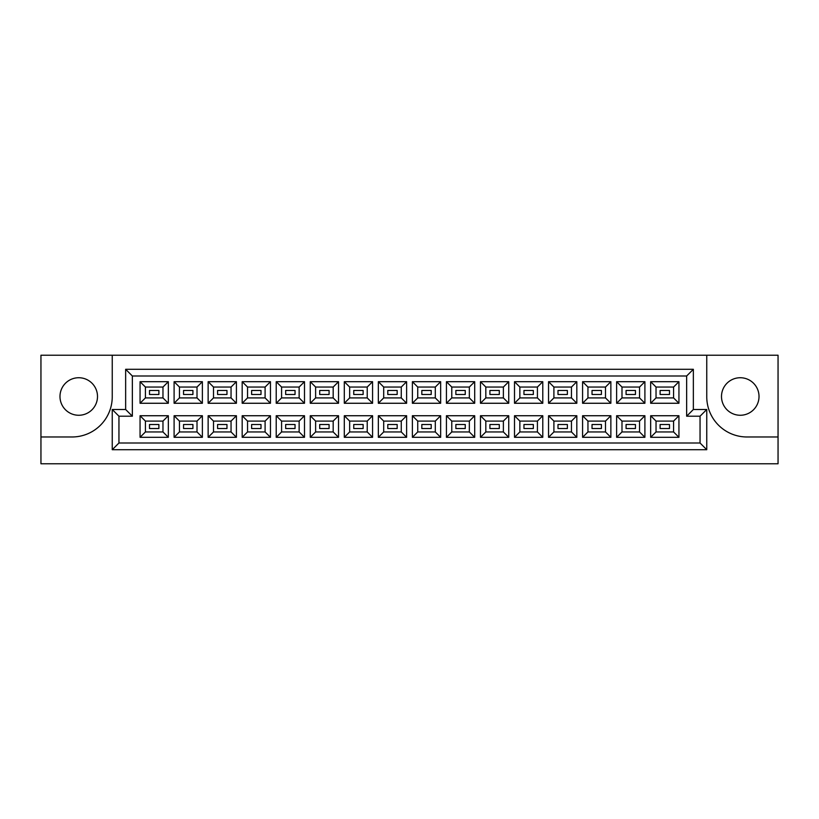 <?xml version="1.0" encoding="UTF-8"?>
<svg xmlns="http://www.w3.org/2000/svg" width="819" height="819" viewBox="0 0 819 819"><rect width="100%" height="100%" fill="white"/><g stroke="black" fill="none" stroke-linecap="round" stroke-linejoin="round"><path stroke-width="1.23" d="M740.253 377.733A18.765 18.765 0 0 0 721.498 396.498A18.765 18.765 0 0 0 740.253 415.264A18.765 18.765 0 0 0 759.018 396.498A18.765 18.765 0 0 0 740.253 377.733M78.747 415.264A18.765 18.765 0 0 1 59.982 396.498A18.765 18.765 0 0 1 78.747 377.733A18.765 18.765 0 0 1 97.502 396.498A18.765 18.765 0 0 1 78.747 415.264M778.05 436.977L778.05 355.221L706.756 355.221L706.756 396.765A40.203 40.203 0 0 0 746.959 436.977L778.05 436.977L778.05 463.779L40.95 463.779L40.95 436.977L72.041 436.977A40.203 40.203 0 0 0 112.244 396.765L112.244 355.221L40.95 355.221L40.95 436.977M706.756 355.221L112.244 355.221M112.244 409.5L125.645 409.5L125.645 369.297L693.355 369.297L693.355 409.5L706.756 409.5L706.756 449.703L112.244 449.703L112.244 409.5L118.95 416.206L118.95 443.007L700.05 443.007L700.05 416.206L686.65 416.206L686.65 375.993L132.35 375.993L132.35 416.206L118.95 416.206M650.665 415.735L678.941 415.735L678.941 437.305L650.665 437.305L650.665 415.735L656.029 421.089L656.029 431.951L673.587 431.951L673.587 421.089L656.029 421.089M650.665 381.695L678.941 381.695L678.941 403.265L650.665 403.265L650.665 381.695L656.029 387.049L656.029 397.911L673.587 397.911L673.587 387.049L656.029 387.049M616.625 415.735L644.901 415.735L644.901 437.305L616.625 437.305L616.625 415.735L621.99 421.089L621.99 431.951L639.547 431.951L639.547 421.089L621.99 421.089M616.625 381.695L644.901 381.695L644.901 403.265L616.625 403.265L616.625 381.695L621.99 387.049L621.99 397.911L639.547 397.911L639.547 387.049L621.99 387.049M582.585 415.735L610.861 415.735L610.861 437.305L582.585 437.305L582.585 415.735L587.95 421.089L587.95 431.951L605.497 431.951L605.497 421.089L587.95 421.089M582.585 381.695L610.861 381.695L610.861 403.265L582.585 403.265L582.585 381.695L587.95 387.049L587.95 397.911L605.497 397.911L605.497 387.049L587.95 387.049M548.546 415.735L576.822 415.735L576.822 437.305L548.546 437.305L548.546 415.735L553.9 421.089L553.9 431.951L571.457 431.951L571.457 421.089L553.9 421.089M548.546 381.695L576.822 381.695L576.822 403.265L548.546 403.265L548.546 381.695L553.9 387.049L553.9 397.911L571.457 397.911L571.457 387.049L553.9 387.049M514.506 415.735L542.782 415.735L542.782 437.305L514.506 437.305L514.506 415.735L519.86 421.089L519.86 431.951L537.418 431.951L537.418 421.089L519.86 421.089M514.506 381.695L542.782 381.695L542.782 403.265L514.506 403.265L514.506 381.695L519.86 387.049L519.86 397.911L537.418 397.911L537.418 387.049L519.86 387.049M480.466 415.735L508.742 415.735L508.742 437.305L480.466 437.305L480.466 415.735L485.821 421.089L485.821 431.951L503.378 431.951L503.378 421.089L485.821 421.089M480.466 381.695L508.742 381.695L508.742 403.265L480.466 403.265L480.466 381.695L485.821 387.049L485.821 397.911L503.378 397.911L503.378 387.049L485.821 387.049M446.427 415.735L474.703 415.735L474.703 437.305L446.427 437.305L446.427 415.735L451.781 421.089L451.781 431.951L469.338 431.951L469.338 421.089L451.781 421.089M446.427 381.695L474.703 381.695L474.703 403.265L446.427 403.265L446.427 381.695L451.781 387.049L451.781 397.911L469.338 397.911L469.338 387.049L451.781 387.049M412.377 415.735L440.663 415.735L440.663 437.305L412.377 437.305L412.377 415.735L417.741 421.089L417.741 431.951L435.298 431.951L435.298 421.089L417.741 421.089M412.377 381.695L440.663 381.695L440.663 403.265L412.377 403.265L412.377 381.695L417.741 387.049L417.741 397.911L435.298 397.911L435.298 387.049L417.741 387.049M378.337 415.735L406.623 415.735L406.623 437.305L378.337 437.305L378.337 415.735L383.702 421.089L383.702 431.951L401.259 431.951L401.259 421.089L383.702 421.089M378.337 381.695L406.623 381.695L406.623 403.265L378.337 403.265L378.337 381.695L383.702 387.049L383.702 397.911L401.259 397.911L401.259 387.049L383.702 387.049M344.297 415.735L372.573 415.735L372.573 437.305L344.297 437.305L344.297 415.735L349.662 421.089L349.662 431.951L367.219 431.951L367.219 421.089L349.662 421.089M344.297 381.695L372.573 381.695L372.573 403.265L344.297 403.265L344.297 381.695L349.662 387.049L349.662 397.911L367.219 397.911L367.219 387.049L349.662 387.049M310.258 415.735L338.534 415.735L338.534 437.305L310.258 437.305L310.258 415.735L315.622 421.089L315.622 431.951L333.179 431.951L333.179 421.089L315.622 421.089M310.258 381.695L338.534 381.695L338.534 403.265L310.258 403.265L310.258 381.695L315.622 387.049L315.622 397.911L333.179 397.911L333.179 387.049L315.622 387.049M276.218 415.735L304.494 415.735L304.494 437.305L276.218 437.305L276.218 415.735L281.582 421.089L281.582 431.951L299.14 431.951L299.14 421.089L281.582 421.089M276.218 381.695L304.494 381.695L304.494 403.265L276.218 403.265L276.218 381.695L281.582 387.049L281.582 397.911L299.14 397.911L299.14 387.049L281.582 387.049M242.178 415.735L270.454 415.735L270.454 437.305L242.178 437.305L242.178 415.735L247.543 421.089L247.543 431.951L265.1 431.951L265.1 421.089L247.543 421.089M242.178 381.695L270.454 381.695L270.454 403.265L242.178 403.265L242.178 381.695L247.543 387.049L247.543 397.911L265.1 397.911L265.1 387.049L247.543 387.049M208.139 415.735L236.415 415.735L236.415 437.305L208.139 437.305L208.139 415.735L213.503 421.089L213.503 431.951L231.05 431.951L231.05 421.089L213.503 421.089M208.139 381.695L236.415 381.695L236.415 403.265L208.139 403.265L208.139 381.695L213.503 387.049L213.503 397.911L231.05 397.911L231.05 387.049L213.503 387.049M174.099 415.735L202.375 415.735L202.375 437.305L174.099 437.305L174.099 415.735L179.453 421.089L179.453 431.951L197.01 431.951L197.01 421.089L179.453 421.089M174.099 381.695L202.375 381.695L202.375 403.265L174.099 403.265L174.099 381.695L179.453 387.049L179.453 397.911L197.01 397.911L197.01 387.049L179.453 387.049M140.059 415.735L168.335 415.735L168.335 437.305L140.059 437.305L140.059 415.735L145.413 421.089L145.413 431.951L162.971 431.951L162.971 421.089L145.413 421.089M140.059 381.695L168.335 381.695L168.335 403.265L140.059 403.265L140.059 381.695L145.413 387.049L145.413 397.911L162.971 397.911L162.971 387.049L145.413 387.049M158.886 394.492L158.886 390.468L149.508 390.468L149.508 394.492L158.886 394.492M158.886 428.532L158.886 424.508L149.508 424.508L149.508 428.532L158.886 428.532M192.926 394.492L192.926 390.468L183.548 390.468L183.548 394.492L192.926 394.492M192.926 428.532L192.926 424.508L183.548 424.508L183.548 428.532L192.926 428.532L183.548 428.532L183.548 424.508L192.926 424.508L192.926 428.532M226.965 394.492L226.965 390.468L217.588 390.468L217.588 394.492L226.965 394.492M226.965 428.532L226.965 424.508L217.588 424.508L217.588 428.532L226.965 428.532M261.005 394.492L261.005 390.468L251.628 390.468L251.628 394.492L261.005 394.492M261.005 428.532L261.005 424.508L251.628 424.508L251.628 428.532L261.005 428.532L251.628 428.532L251.628 424.508L261.005 424.508L261.005 428.532M295.045 394.492L295.045 390.468L285.667 390.468L285.667 394.492L295.045 394.492M295.045 428.532L295.045 424.508L285.667 424.508L285.667 428.532L295.045 428.532M329.084 394.492L329.084 390.468L319.707 390.468L319.707 394.492L329.084 394.492M329.084 428.532L329.084 424.508L319.707 424.508L319.707 428.532L329.084 428.532L319.707 428.532L319.707 424.508L329.084 424.508L329.084 428.532M363.134 394.492L363.134 390.468L353.747 390.468L353.747 394.492L363.134 394.492M363.134 428.532L363.134 424.508L353.747 424.508L353.747 428.532L363.134 428.532M397.174 394.492L397.174 390.468L387.786 390.468L387.786 394.492L397.174 394.492M397.174 428.532L397.174 424.508L387.786 424.508L387.786 428.532L397.174 428.532L387.786 428.532L387.786 424.508L397.174 424.508L397.174 428.532M431.214 394.492L431.214 390.468L421.826 390.468L421.826 394.492L431.214 394.492M431.214 428.532L431.214 424.508L421.826 424.508L421.826 428.532L431.214 428.532M465.253 394.492L465.253 390.468L455.866 390.468L455.866 394.492L465.253 394.492M465.253 428.532L465.253 424.508L455.866 424.508L455.866 428.532L465.253 428.532L455.866 428.532L455.866 424.508L465.253 424.508L465.253 428.532M499.293 394.492L499.293 390.468L489.916 390.468L489.916 394.492L499.293 394.492M499.293 428.532L499.293 424.508L489.916 424.508L489.916 428.532L499.293 428.532M533.333 394.492L533.333 390.468L523.955 390.468L523.955 394.492L533.333 394.492M533.333 428.532L533.333 424.508L523.955 424.508L523.955 428.532L533.333 428.532L523.955 428.532L523.955 424.508L533.333 424.508L533.333 428.532M567.372 394.492L567.372 390.468L557.995 390.468L557.995 394.492L567.372 394.492M567.372 428.532L567.372 424.508L557.995 424.508L557.995 428.532L567.372 428.532M601.412 394.492L601.412 390.468L592.035 390.468L592.035 394.492L601.412 394.492M601.412 428.532L601.412 424.508L592.035 424.508L592.035 428.532L601.412 428.532L592.035 428.532L592.035 424.508L601.412 424.508L601.412 428.532M635.452 394.492L635.452 390.468L626.074 390.468L626.074 394.492L635.452 394.492M635.452 428.532L635.452 424.508L626.074 424.508L626.074 428.532L635.452 428.532M669.492 394.492L669.492 390.468L660.114 390.468L660.114 394.492L669.492 394.492M669.492 428.532L669.492 424.508L660.114 424.508L660.114 428.532L669.492 428.532L660.114 428.532L660.114 424.508L669.492 424.508L669.492 428.532M145.413 397.911L140.059 403.265M162.971 397.911L168.335 403.265M168.335 381.695L162.971 387.049M145.413 431.951L140.059 437.305M162.971 431.951L168.335 437.305M168.335 415.735L162.971 421.089M179.453 397.911L174.099 403.265M197.01 397.911L202.375 403.265M202.375 381.695L197.01 387.049M179.453 431.951L174.099 437.305M197.01 431.951L202.375 437.305M202.375 415.735L197.01 421.089M213.503 397.911L208.139 403.265M231.05 397.911L236.415 403.265M236.415 381.695L231.05 387.049M213.503 431.951L208.139 437.305M231.05 431.951L236.415 437.305M236.415 415.735L231.05 421.089M247.543 397.911L242.178 403.265M265.1 397.911L270.454 403.265M270.454 381.695L265.1 387.049M247.543 431.951L242.178 437.305M265.1 431.951L270.454 437.305M270.454 415.735L265.1 421.089M281.582 397.911L276.218 403.265M299.14 397.911L304.494 403.265M304.494 381.695L299.14 387.049M281.582 431.951L276.218 437.305M299.14 431.951L304.494 437.305M304.494 415.735L299.14 421.089M315.622 397.911L310.258 403.265M333.179 397.911L338.534 403.265M338.534 381.695L333.179 387.049M315.622 431.951L310.258 437.305M333.179 431.951L338.534 437.305M338.534 415.735L333.179 421.089M349.662 397.911L344.297 403.265M367.219 397.911L372.573 403.265M372.573 381.695L367.219 387.049M349.662 431.951L344.297 437.305M367.219 431.951L372.573 437.305M372.573 415.735L367.219 421.089M383.702 397.911L378.337 403.265M401.259 397.911L406.623 403.265M406.623 381.695L401.259 387.049M383.702 431.951L378.337 437.305M401.259 431.951L406.623 437.305M406.623 415.735L401.259 421.089M417.741 397.911L412.377 403.265M435.298 397.911L440.663 403.265M440.663 381.695L435.298 387.049M417.741 431.951L412.377 437.305M435.298 431.951L440.663 437.305M440.663 415.735L435.298 421.089M451.781 397.911L446.427 403.265M469.338 397.911L474.703 403.265M474.703 381.695L469.338 387.049M451.781 431.951L446.427 437.305M469.338 431.951L474.703 437.305M474.703 415.735L469.338 421.089M485.821 397.911L480.466 403.265M503.378 397.911L508.742 403.265M508.742 381.695L503.378 387.049M485.821 431.951L480.466 437.305M503.378 431.951L508.742 437.305M508.742 415.735L503.378 421.089M519.86 397.911L514.506 403.265M537.418 397.911L542.782 403.265M542.782 381.695L537.418 387.049M519.86 431.951L514.506 437.305M537.418 431.951L542.782 437.305M542.782 415.735L537.418 421.089M553.9 397.911L548.546 403.265M571.457 397.911L576.822 403.265M576.822 381.695L571.457 387.049M553.9 431.951L548.546 437.305M571.457 431.951L576.822 437.305M576.822 415.735L571.457 421.089M587.95 397.911L582.585 403.265M605.497 397.911L610.861 403.265M610.861 381.695L605.497 387.049M587.95 431.951L582.585 437.305M605.497 431.951L610.861 437.305M610.861 415.735L605.497 421.089M621.99 397.911L616.625 403.265M639.547 397.911L644.901 403.265M644.901 381.695L639.547 387.049M621.99 431.951L616.625 437.305M639.547 431.951L644.901 437.305M644.901 415.735L639.547 421.089M656.029 397.911L650.665 403.265M673.587 397.911L678.941 403.265M678.941 381.695L673.587 387.049M656.029 431.951L650.665 437.305M673.587 431.951L678.941 437.305M678.941 415.735L673.587 421.089M118.95 443.007L112.244 449.703M700.05 443.007L706.756 449.703M125.645 409.5L132.35 416.206M700.05 416.206L706.756 409.5M125.645 369.297L132.35 375.993M686.65 416.206L693.355 409.5M693.355 369.297L686.65 375.993"/></g></svg>

